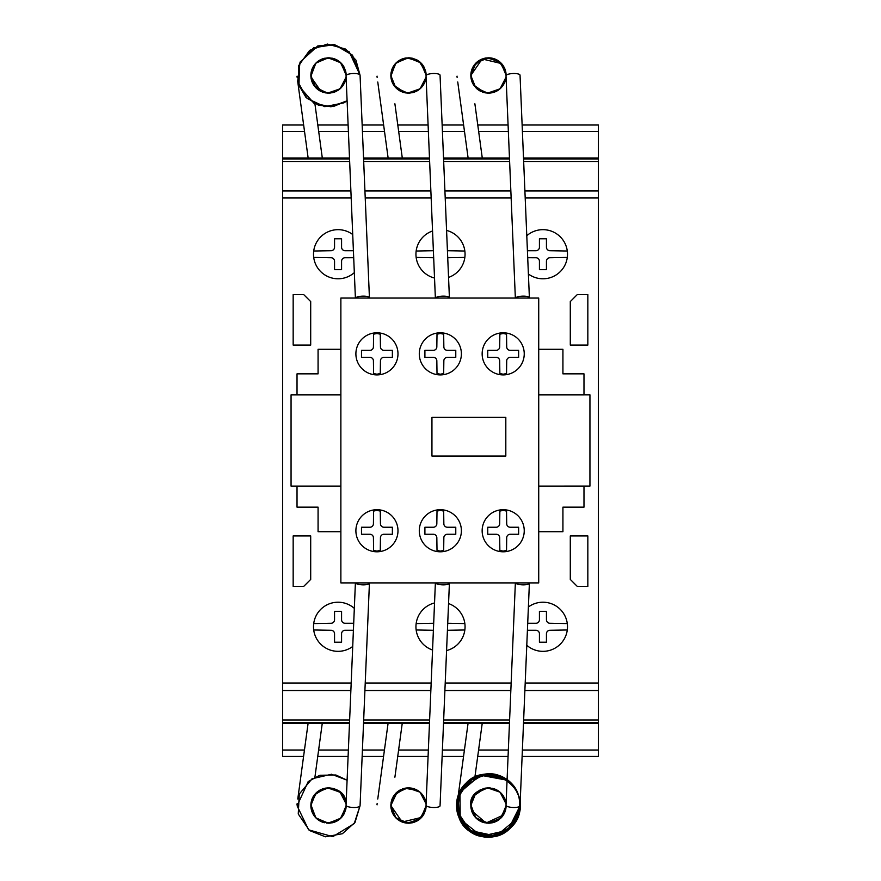 <?xml version="1.0" encoding="UTF-8"?>
<svg xmlns="http://www.w3.org/2000/svg" width="881" height="881" viewBox="0 0 881 881"><rect width="100%" height="100%" fill="white"/><g stroke="black" fill="none" stroke-linecap="round" stroke-linejoin="round"><path stroke-width="1.32" d="M325.452 92.857L313.867 85.336M311.555 80.413L310.85 75.843M310.872 76.405L315.794 63.201L327.864 57.805L340.297 62.298L346.134 74.158M345.264 81.074L344.361 83.277M342.368 86.415L340.319 88.607M334.857 91.954L331.763 92.824M327.126 93.078L323.294 92.34M319.506 90.655L317.281 89.091M312.942 83.794L312.348 82.594M337.445 60.216L338.37 60.8M342.775 65.029L343.788 66.593M345.495 70.601L346.046 73.233M339.956 88.926L338.811 89.818M330.386 93.034L325.838 92.923M321.08 91.481L310.905 76.812L310.861 74.951M311.742 69.918L312.755 67.485M314.737 64.401L318.68 60.789M323.801 58.432L322.534 58.84M327.985 57.805L329.802 57.838M334.009 58.675L336.443 59.677M346.145 74.29L346.178 75.359M311.819 69.698L312.248 68.575M313.493 66.163L315.585 63.421M319.263 60.415L320.442 59.743M323.019 58.675L323.734 58.454M341.432 63.41L342.478 64.643M345.242 81.14L343.469 84.873M340.903 88.056L337.742 90.523M334.428 92.109L329.472 93.1M330.144 93.056L323.03 92.252M313.118 84.136L311.356 79.686M310.916 73.971L310.883 74.367A7.015 1.41 -7.8 0 1 310.927 74.511A7.015 1.41 -7.8 0 1 310.861 74.753L310.872 74.478M311.709 70.028L311.092 72.55M311.786 69.775L313.284 66.504M315.673 63.333L317.259 61.846M319.473 60.282L322.303 58.928M327.699 57.816L332.611 58.278M333.503 58.509L334.483 58.829M341.63 63.619L337.841 60.459M342.39 64.522L344.108 67.154M345.704 71.372L345.936 72.495M311.059 78.178L310.85 75.458L315.739 87.659L327.699 93.111L340.11 88.794L346.101 77.099L345.781 79.202M344.889 82.098L342.72 85.975M341.575 87.362L339.075 89.631M336.366 91.283L333.249 92.483M323.019 92.252L322.094 91.921M318.801 90.214L316.158 88.089M313.944 85.457L312.48 82.869M311.136 78.64L311.015 77.902M310.894 74.136L312.072 69.015M312.193 68.696L312.953 67.099M316.356 62.65L319.605 60.205M324.065 58.366L328.778 57.794M332.357 58.223L337.181 60.062M339.394 61.549L340.286 62.287M343.061 65.436L344.614 68.189M345.793 71.768L346.101 73.828M345.77 79.246L345.506 80.303M344.493 83.001L342.544 86.206M339.736 89.102L338.381 90.115M335.121 91.844L332.412 92.692M328.998 93.122L325.419 92.857M320.739 91.327L319.296 90.534M346.101 73.729L346.178 75.348L340.947 62.914L328.459 57.794L316.004 62.992L310.85 75.458L310.927 73.74M313.427 66.273L315.453 63.575M317.711 61.483L320.354 59.798M335.529 59.247L338.282 60.745M341.399 63.377L344.031 67.022M344.934 81.988L341.277 87.671M338.833 89.807L335.496 91.69M332.809 92.593L328.822 93.122M312.204 82.241L311.103 78.464M310.993 73.233L311.896 69.478M313.647 65.921L315.883 63.102M319.329 60.371L324.483 58.256M328.976 57.805L333.789 58.598M344.141 67.22L345.748 71.57M311.995 69.192L312.645 67.694M312.799 67.385L313.559 66.064M314.032 65.337L315.134 63.928M317.237 61.857L318.889 60.646M339.89 61.945L340.573 62.551M342.621 64.82L343.491 66.086M425.842 78.838L425.655 79.675M425.248 81.074L425.005 81.768M424.466 83.012L424.047 83.838M423.354 85.028L422.77 85.875M422.153 86.679L421.614 87.307M421.404 87.527L420.49 88.43M417.913 90.413L416.603 91.161M413.652 92.362L412.958 92.56M409.412 93.1L408.718 93.133M405.601 92.89L405.018 92.78M404.346 92.637L403.751 92.483M401.218 91.558L400.459 91.195M400.437 91.183L399.82 90.853M391.693 80.898L390.834 75.843M421.878 63.917L423.409 65.987M425.567 70.898L426.118 74.158M422.351 86.415L420.788 88.155M414.841 91.954L412.308 92.714M407.11 93.078L403.63 92.45M399.489 90.655L396.373 88.32M392.926 83.794L392.331 82.594M390.856 76.405L395.448 63.553L406.89 57.871L419.169 61.384L425.875 72.253M391.197 79.048L390.911 73.74M393.014 66.945L392.508 67.958M394.974 64.093L398.113 61.163M407.969 57.805L409.786 57.838M426.129 74.29L426.162 75.359M391.461 70.81L391.737 69.874M393.289 66.471L395.195 63.828M396.395 62.595L399.489 60.26M416.658 59.787L417.759 60.415M421.415 63.41L422.318 64.456M425.226 81.14L423.75 84.367M420.887 88.056L418.178 90.236M414.411 92.109L409.83 93.078M405.844 92.923L403.013 92.252M393.102 84.136L391.34 79.686M390.9 73.971L391.076 72.55M395.657 63.333L396.879 62.155M399.456 60.282L402.287 58.928M405.535 58.047L404.049 58.366M417.671 60.371L420.083 62.122M420.182 62.21L419.411 61.571M422.373 64.522L424.036 67.055M425.743 71.614L425.919 72.495M391.043 78.178L390.834 75.458L395.723 87.659L407.683 93.111L420.094 88.794L426.085 77.099L425.765 79.202M424.873 82.098L422.704 85.975M421.559 87.362L419.059 89.631M416.35 91.283L413.233 92.483M403.927 92.527L402.066 91.921M398.774 90.214L396.472 88.408M393.928 85.457L392.353 82.638M391.12 78.64L390.999 77.869M390.878 74.169L391.704 69.962M392.177 68.696L392.937 67.099M412.341 58.223L416.999 59.974M423.045 65.436L424.631 68.255M425.776 71.779L426.085 73.828M424.433 83.089L422.23 86.58M419.719 89.102L417.957 90.38M414.753 91.987L412.22 92.736M408.971 93.122L405.403 92.857M400.723 91.327L399.6 90.721M393.311 84.488L392.1 82.043M393.234 66.571L395.437 63.575M397.694 61.483L400.624 59.644M404.181 58.333L406.064 57.959M409.213 57.805L412.594 58.278M415.821 59.379L418.42 60.844M421.382 63.377L422.968 65.315M426.085 73.729L426.162 75.348L420.931 62.914L408.443 57.794L395.987 62.992L390.834 75.458M424.917 81.988L420.523 88.397M418.849 89.785L415.524 91.668M412.793 92.593L408.806 93.122M405.26 92.824L393.84 85.314M392.188 82.241L391.087 78.464M390.977 73.233L391.847 69.566M393.576 65.998L395.833 63.146M399.236 60.415L404.467 58.256M408.96 57.805L413.762 58.598M417.682 60.371L421.614 63.619M424.124 67.22L425.732 71.559M400.536 59.688L401.428 59.269M402.221 58.95L403.344 58.564M497.897 90.413L496.697 91.106M471.522 80.413L470.817 75.843M501.862 63.917L503.392 65.987M505.551 70.898L506.101 74.158M505.231 81.074L504.549 82.803M502.335 86.415L500.661 88.254M494.825 91.954L492.149 92.747M487.094 93.078L483.526 92.417M479.473 90.655L476.357 88.32M472.789 83.585L472.315 82.594M470.839 76.405L475.432 63.553L486.874 57.871L499.153 61.384L505.859 72.253M499.89 88.948L498.117 90.269M499.703 89.102L497.159 90.853M497.115 90.875L495.342 91.745M490.354 93.034L485.805 92.923M481.037 91.481L478.262 89.873M473.637 85.039L473.13 84.202M471.181 79.048L470.872 76.812M471.974 69.181L473.13 66.725M474.705 64.401L479 60.558M485.519 58.047L490.706 57.937M493.966 58.675L496.432 59.688M496.829 59.897L498.591 60.965M498.833 61.141L499.791 61.89M503.679 66.449L505.485 70.667M506.112 74.29L506.146 75.359M470.861 76.702L470.895 73.74M471.445 70.81L471.72 69.874M473.251 66.504L475.244 63.773M482.986 58.675L483.702 58.454M486.048 57.959L484.935 58.157M496.642 59.787L497.446 60.238M501.399 63.41L502.302 64.456M505.209 81.14L503.304 85.072M500.871 88.056L497.71 90.523M494.395 92.109L489.44 93.1M486.004 92.957L482.997 92.252M477.249 89.091L476.302 88.254M473.912 85.457L471.324 79.686M471.698 69.929L472.877 67.176M475.641 63.333L476.863 62.155M488.338 57.794L484.021 58.366M493.47 58.509L494.858 58.983M497.655 60.371L500.067 62.122M500.166 62.21L499.395 61.571M502.357 64.522L504.196 67.397M505.672 71.372L505.892 72.495M471.027 78.178L470.817 75.458L475.707 87.659L487.667 93.111L500.078 88.794L506.068 77.099L505.749 79.202M504.736 82.374L502.688 85.975M501.542 87.362L499.009 89.642M496.333 91.283L494.131 92.208M490.111 93.056L488.096 93.122M483.757 92.483L482.303 92.009M478.757 90.214L476.665 88.596M471.104 78.64L470.983 77.902M470.861 74.169L471.049 72.572M471.225 71.669L471.687 69.962M472.161 68.696L472.921 67.099M476.092 62.87L479.264 60.393M492.325 58.223L497.148 60.062M503.029 65.436L504.615 68.255M505.76 71.779L505.914 72.572M506.035 77.418L505.474 80.303M504.339 83.254L502.478 86.239M494.913 91.921L491.113 92.934M488.966 93.122L485.277 92.835M480.707 91.327L479.583 90.721M477.282 89.124L476.588 88.518M472.535 83.067L472.084 82.043M471.809 69.632L473.108 66.747M473.163 66.659L475.421 63.575M477.667 61.483L480.321 59.798M488.977 57.805L492.578 58.278M495.496 59.247L498.25 60.745M501.366 63.377L502.644 64.897M506.057 73.729L506.146 75.348L500.915 62.914L488.426 57.794L475.971 62.992L470.817 75.458L482.138 58.972L501.597 63.619M503.657 84.51L500.188 88.695M498.998 89.664L495.419 91.712M492.776 92.593L488.768 93.122M484.88 92.758L473.681 85.105M472.172 82.241L471.071 78.464M504.108 67.22L505.793 71.912M484.121 58.344L483.328 58.564M505.826 802.162L505.639 801.325M504.45 797.988L504.031 797.162M503.337 795.972L502.754 795.125M502.126 794.321L501.542 793.638M501.388 793.473L500.474 792.559M497.897 790.587L495.926 789.508M489.021 787.878L488.415 787.867M485.585 788.11L483.735 788.517M471.522 800.576L470.817 805.157M471.06 808.45L470.883 807.029M470.917 807.459L471.159 809.011M472.767 813.615L473.185 814.363M474 815.652L474.595 816.456M480.519 821.301L481.4 821.72M482.204 822.05L483.328 822.436M471.544 810.564L486.037 823.03L503.392 815.013M505.551 810.091L506.101 806.798M505.231 799.926L504.527 798.142M502.335 794.574L500.287 792.393M494.825 789.046L492.149 788.253M487.094 787.922L483.262 788.66M479.473 790.345L476.059 792.966M472.91 797.206L472.315 798.406M470.839 804.595L475.432 817.447L486.874 823.129L499.153 819.616L505.859 808.736M499.89 792.052L498.117 790.731M497.115 790.125L499.703 791.898M490.354 787.966L485.96 788.055M471.181 801.952L470.872 804.188M471.643 810.894L472.668 813.405M474.705 816.588L478.097 819.826M487.953 823.195L489.77 823.151M503.679 814.54L504.824 812.238M506.112 806.71L506.057 807.271M470.861 804.298L470.895 807.26L470.817 805.531L475.971 818.009L488.426 823.206L500.915 818.086L506.146 805.641M471.445 810.19L471.72 811.115M471.787 811.302L472.216 812.425M473.284 814.54L476.059 818.097M484.451 822.733L480.409 821.246M482.986 822.325L483.702 822.546M486.048 823.03L488.834 823.195M489.462 823.173L492.787 822.667M496.642 821.202L497.754 820.574M497.765 820.563L498.36 820.189M501.399 817.59L502.302 816.544M502.313 816.522L502.765 815.927M504.571 812.833L505.452 810.454M505.584 801.104L503.227 795.796M500.871 792.933L497.49 790.334M494.395 788.891L489.44 787.889M486.07 788.032L482.865 788.792M477.249 791.898L476.048 792.988M473.086 796.865L471.324 801.314M471.698 811.06L473.251 814.485M475.641 817.667L477.227 819.154M481.466 821.753L483.24 822.402M486.543 823.096L490.243 823.118M493.47 822.48L494.858 822.017M501.597 817.37L497.809 820.541M502.357 816.467L504.053 813.89M505.672 809.628L505.837 808.824M471.027 802.822L470.817 805.531L475.707 793.341L487.667 787.889L500.078 792.206L506.068 803.901L505.749 801.798M504.857 798.891L502.688 795.025M502.06 794.233L499.042 791.369M497.38 790.268L494.131 788.792M489.77 787.911L488.481 787.867M478.196 791.171L476.764 792.305M473.912 795.543L472.888 797.239M471.104 802.36L471.005 802.932M470.861 806.831L471.687 811.038M472.161 812.293L475.421 817.425M476.401 818.427L479.771 820.905M484.021 822.634L488.79 823.195M492.325 822.777L497.446 820.762M503.029 815.564L504.615 812.745M505.76 809.221L506.068 807.172M505.463 800.642L505.187 799.794M504.417 797.9L502.214 794.42M495.089 789.156L492.204 788.264M492.776 788.396L484.924 788.231M480.707 789.673L479.583 790.268M477.017 792.085L476.236 792.801M472.976 797.074L472.249 798.571M477.667 819.506L480.674 821.389M489.197 823.184L492.424 822.755M495.496 821.753L498.25 820.255M501.366 817.623L502.633 816.103M504.901 799.012L501.718 793.825M498.998 791.336L495.485 789.321M485.244 788.165L473.725 795.818M472.04 799.067L471.071 802.536M470.961 807.756L471.809 811.379M473.56 815.002L475.795 817.821M488.944 823.195L493.745 822.402M504.108 813.78L505.716 809.441M425.842 802.162L425.666 801.369M423.354 795.972L422.913 795.312M417.913 790.587L416.636 789.861M409.412 787.889L408.663 787.867M405.601 788.11L403.751 788.517M395.833 793.208L395.261 793.836M391.693 800.102L390.834 805.157M391.076 808.45L390.9 807.029M400.536 821.301L401.417 821.72M402.221 822.05L403.124 822.358M421.878 817.083L423.508 814.848M425.567 810.091L426.118 806.798M425.248 799.926L424.345 797.723M422.351 794.574L420.149 792.25M414.841 789.046L411.735 788.165M407.11 787.922L403.278 788.66M399.489 790.345L396.065 792.988M391.34 801.314L392.331 798.406M390.856 804.595L395.448 817.447L406.89 823.129L419.169 819.616L425.875 808.736M410.37 787.966L406.626 787.966M391.197 801.952L390.911 807.26L390.834 805.531L402.154 822.028L421.614 817.37M393.267 814.485L392.508 813.031M407.969 823.195L412.594 822.722M426.129 806.71L426.085 807.271M391.461 810.19L391.737 811.115M391.803 811.302L392.232 812.425M393.3 814.54L396.076 818.097M399.247 820.585L400.789 821.433M403.002 822.325L403.718 822.546M404.192 822.667L410.26 823.118M409.335 823.184L412.804 822.667M416.658 821.202L418.574 820.046M421.415 817.59L422.462 816.357M425.501 800.741L423.75 796.633M420.887 792.933L418.277 790.819M414.411 788.891L409.83 787.922M395.657 817.667L397.243 819.154M401.483 821.753L403.256 822.402M406.559 823.096L408.74 823.195M411.845 822.876L414.874 822.017M417.671 820.629L420.083 818.878M422.373 816.467L424.069 813.89M425.688 809.628L425.853 808.824M397.298 791.876L390.834 805.531L395.723 793.341L407.683 787.889L420.094 792.206L426.085 803.901L425.765 801.798M424.873 798.891L422.704 795.025M421.559 793.638L419.059 791.369M416.206 789.64L413.376 788.55M410.128 787.944L408.112 787.878M404.379 788.352L402.32 788.98M398.774 790.786L396.472 792.592M393.928 795.543L392.904 797.239M391.12 802.36L390.999 803.087M390.878 806.831L391.704 811.038M392.177 812.293L392.937 813.901M396.428 818.427L399.787 820.905M404.049 822.634L408.85 823.195M412.341 822.777L417.462 820.762M419.4 819.429L420.215 818.757M423.045 815.564L424.631 812.745M425.776 809.221L426.085 807.172M424.477 797.999L422.23 794.42M419.719 791.898L418.365 790.874M414.973 789.101L412.22 788.264M408.982 787.878L405.403 788.143M400.723 789.673L399.6 790.268M393.245 814.44L395.437 817.425M397.694 819.506L400.69 821.389M404.181 822.667L406.064 823.03M415.81 821.621L418.266 820.255M421.382 817.623L422.77 815.96M424.917 799.012L420.457 792.526M417.726 790.466L404.842 788.253L393.95 795.51M391.935 799.386L391.087 802.536M424.124 813.78L425.732 809.441M390.834 805.531L395.987 818.009L408.443 823.206L420.931 818.086L426.162 805.641M311.555 800.576L310.85 805.157M310.949 807.459L311.213 809.099M322.534 822.16L323.14 822.358M310.872 804.595L315.794 817.799L327.864 823.184L340.297 818.702L346.134 806.831M345.264 799.926L344.361 797.723M342.368 794.574L340 792.107M334.857 789.046L331.763 788.165M327.126 787.922L323.283 788.66M319.506 790.345L316.004 793.065M312.942 797.206L312.348 798.406M337.445 820.773L338.018 820.431M345.87 808.824L346.013 807.987M345.781 801.798L346.101 803.89L340.352 792.426L328.371 787.867L316.455 792.625L310.905 804.188L310.938 807.26M311.742 811.082L312.865 813.736M314.737 816.588L318.68 820.211M327.985 823.195L329.802 823.151M334.009 822.325L336.443 821.323M346.145 806.71L346.101 807.271M311.819 811.302L312.248 812.425M313.46 814.771L316.092 818.097M319.263 820.585L320.475 821.268M323.019 822.325L323.734 822.546M329.351 823.184L333.095 822.601M336.674 821.202L338.403 820.178M341.432 817.59L342.478 816.357M345.242 799.86L343.26 795.796M340.903 792.933L339.736 791.898M334.428 788.891L329.472 787.889M330.144 787.944L323.03 788.748M317.281 791.898L316.081 792.988M312.997 797.096L311.356 801.314M311.852 799.662L310.927 806.478A7.015 1.41 7.8 0 0 310.861 806.247L311.092 808.45M311.786 811.214L313.284 814.485M315.673 817.667L317.259 819.154M321.466 821.731L323.272 822.402M326.543 823.096L330.276 823.118M333.503 822.48L334.89 822.017M341.63 817.37L339.35 819.495M342.39 816.467L344.053 813.934M344.669 798.395L342.72 795.025M341.575 793.638L339.064 791.358M336.366 789.706L333.348 788.539M323.845 788.495L322.094 789.079M318.801 790.786L316.158 792.911M313.944 795.543L312.7 797.668M311.136 802.36L310.938 803.725M310.905 806.908L311.841 811.379M312.193 812.293L313.262 814.44M316.323 818.328L319.726 820.861M332.357 822.777L337.478 820.762M339.405 819.44L340.253 818.746M343.061 815.564L344.614 812.811M345.793 809.221L346.101 807.172M344.339 797.69L342.246 794.42M335.121 789.156L332.236 788.264M328.932 787.878L325.419 788.143M320.739 789.673L319.616 790.279M317.314 791.876L316.268 792.801M312.447 798.208L312.116 798.957M311.059 802.822L310.85 805.531L316.004 818.009L328.459 823.206L340.947 818.086L346.178 805.641M343.832 796.732L340.132 792.217M339.031 791.336L335.386 789.255M332.809 788.396L328.822 787.867M325.144 788.198L314.264 795.091M312.149 798.891L311.103 802.536M310.993 807.756L311.896 811.522M313.625 815.046L315.916 817.92M319.296 820.607L324.483 822.733M328.976 823.195L333.789 822.402M344.141 813.78L345.748 809.43M346.101 803.901L340.11 792.206L327.699 787.889L315.739 793.341L310.85 805.531M457.074 76.14A7.015 1.41 -7.8 0 0 456.986 76.405L457.118 77.385M457.746 81.988L468.108 157.985M470.895 74.511L471.82 81.338M474.881 103.782L482.27 157.985M377.09 804.86A7.015 1.41 7.8 0 1 377.002 804.584L377.134 803.593M377.762 799.001L388.058 723.477L363.534 723.477L429.465 723.477L402.221 723.477L394.897 777.207M390.845 806.247A7.015 1.41 7.8 0 1 390.911 806.478L391.836 799.662M457.074 804.86A7.015 1.41 7.8 0 1 456.986 804.584L457.118 803.615M457.746 799.012L468.042 723.477L443.517 723.477L509.449 723.477L482.204 723.477L474.881 777.207M470.828 806.247A7.015 1.41 7.8 0 1 470.895 806.478L471.82 799.662M297.106 804.86A7.015 1.41 7.8 0 1 297.018 804.584L297.15 803.604M297.778 799.001L308.075 723.477L282.636 723.477L282.636 756.46L303.582 756.46M314.913 777.207L322.237 723.477L349.482 723.477L282.636 723.477L282.636 125.003L303.648 125.003L282.636 125.003M377.09 76.14A7.015 1.41 -7.8 0 0 377.002 76.405L377.134 77.385M377.773 82.021L388.125 157.985M390.911 74.511L391.836 81.338M394.897 103.782L402.287 157.985M297.106 76.14A7.015 1.41 -7.8 0 0 297.018 76.405L297.15 77.396M297.789 82.021L308.141 157.985M310.927 74.511L311.852 81.338M314.913 103.782L322.303 157.985M515.462 298.053A7.015 1.938 -2.4 0 1 522.907 296.137A7.015 1.938 -2.4 0 1 529.393 297.8L520.032 75.171A7.015 1.938 -2.4 0 0 512.94 73.53A7.015 1.938 -2.4 0 0 506.013 75.755L515.352 298.053M435.478 298.053A7.015 1.938 -2.4 0 1 442.923 296.137A7.015 1.938 -2.4 0 1 449.409 297.8L440.048 75.171A7.015 1.938 -2.4 0 0 432.956 73.53A7.015 1.938 -2.4 0 0 426.03 75.755L435.368 298.053M355.495 298.053A7.015 1.938 -2.4 0 1 362.939 296.137A7.015 1.938 -2.4 0 1 369.425 297.8L360.065 75.171A7.015 1.938 -2.4 0 0 352.973 73.53A7.015 1.938 -2.4 0 0 346.046 75.755L355.395 298.053M515.44 582.903A7.015 1.938 2.4 0 0 522.829 584.852A7.015 1.938 2.4 0 0 529.393 583.2L520.032 805.829A7.015 1.938 2.4 0 1 512.94 807.47A7.015 1.938 2.4 0 1 506.013 805.245L515.363 582.903M435.456 582.903A7.015 1.938 2.4 0 0 442.846 584.852A7.015 1.938 2.4 0 0 449.409 583.2L440.048 805.829A7.015 1.938 2.4 0 1 432.956 807.47A7.015 1.938 2.4 0 1 426.03 805.245L435.379 582.903M355.472 582.903A7.015 1.938 2.4 0 0 362.862 584.852A7.015 1.938 2.4 0 0 369.425 583.2L360.065 805.829A7.015 1.938 2.4 0 1 352.973 807.47A7.015 1.938 2.4 0 1 346.046 805.245L355.395 582.903M376.936 551.792A21.045 21.045 0 0 1 355.891 530.747A21.045 21.045 0 0 1 376.936 509.703A21.045 21.045 0 0 1 397.981 530.747A21.045 21.045 0 0 1 376.936 551.792M440.346 551.792A21.045 21.045 0 0 1 419.29 530.747A21.045 21.045 0 0 1 440.346 509.703A21.045 21.045 0 0 1 461.391 530.747A21.045 21.045 0 0 1 440.346 551.792M503.194 551.792A21.045 21.045 0 0 1 482.149 530.747A21.045 21.045 0 0 1 503.194 509.703A21.045 21.045 0 0 1 524.239 530.747A21.045 21.045 0 0 1 503.194 551.792M376.936 374.899A21.045 21.045 0 0 1 355.891 353.854A21.045 21.045 0 0 1 376.936 332.798A21.045 21.045 0 0 1 397.981 353.854A21.045 21.045 0 0 1 376.936 374.899M440.346 374.899A21.045 21.045 0 0 1 419.29 353.854A21.045 21.045 0 0 1 440.346 332.798A21.045 21.045 0 0 1 461.391 353.854A21.045 21.045 0 0 1 440.346 374.899M503.194 374.899A21.045 21.045 0 0 1 482.149 353.854A21.045 21.045 0 0 1 503.194 332.798A21.045 21.045 0 0 1 524.239 353.854A21.045 21.045 0 0 1 503.194 374.899M503.194 333.492L499.857 334.174L499.681 346.839A3.502 3.502 0 0 1 496.179 350.341L487.755 350.341L487.755 357.356L496.201 357.356A3.502 3.502 0 0 1 499.681 360.858L499.857 373.533L503.194 374.216L506.531 373.533L506.707 360.858A3.502 3.502 0 0 1 510.209 357.356L518.634 357.356L518.634 350.341L510.198 350.341A3.502 3.502 0 0 1 506.707 346.839L506.531 334.174L503.194 333.492M440.346 333.492L437.009 334.174L436.833 346.839A3.502 3.502 0 0 1 433.32 350.341L424.906 350.341L424.906 357.356L433.342 357.356A3.502 3.502 0 0 1 436.833 360.858L437.009 373.533L440.346 374.216L443.672 373.533L443.848 360.858A3.502 3.502 0 0 1 447.361 357.356L455.774 357.356L455.774 350.341L447.339 350.341A3.502 3.502 0 0 1 443.848 346.839L443.672 334.174L440.346 333.492M376.936 333.492L373.599 334.174L373.423 346.839A3.502 3.502 0 0 1 369.921 350.341L361.496 350.341L361.496 357.356L369.932 357.356A3.502 3.502 0 0 1 373.423 360.858L373.599 373.533L376.936 374.216L380.273 373.533L380.449 360.858A3.502 3.502 0 0 1 383.951 357.356L392.375 357.356L392.375 350.341L383.929 350.341A3.502 3.502 0 0 1 380.449 346.839L380.273 334.174L376.936 333.492M503.194 510.385L499.857 511.068L499.681 523.743A3.502 3.502 0 0 1 496.179 527.234L487.755 527.234L487.755 534.26L496.201 534.26A3.502 3.502 0 0 1 499.681 537.751L499.857 550.427L503.194 551.11L506.531 550.427L506.707 537.751A3.502 3.502 0 0 1 510.209 534.26L518.634 534.26L518.634 527.234L510.198 527.234A3.502 3.502 0 0 1 506.707 523.732L506.531 511.068L503.194 510.385M440.346 510.385L437.009 511.068L436.833 523.743A3.502 3.502 0 0 1 433.32 527.234L424.906 527.234L424.906 534.26L433.342 534.26A3.502 3.502 0 0 1 436.833 537.751L437.009 550.427L440.346 551.11L443.672 550.427L443.848 537.751A3.502 3.502 0 0 1 447.361 534.26L455.774 534.26L455.774 527.234L447.339 527.234A3.502 3.502 0 0 1 443.848 523.732L443.672 511.068L440.346 510.385M376.936 510.385L373.599 511.068L373.423 523.743A3.502 3.502 0 0 1 369.921 527.234L361.496 527.234L361.496 534.26L369.932 534.26A3.502 3.502 0 0 1 373.423 537.751L373.599 550.427L376.936 551.11L380.273 550.427L380.449 537.751A3.502 3.502 0 0 1 383.951 534.26L392.375 534.26L392.375 527.234L383.929 527.234A3.502 3.502 0 0 1 380.449 523.732L380.273 511.068L376.936 510.385M431.943 417.396L505.815 417.396L505.815 456.05L431.943 456.05L431.943 417.396M340.87 298.053L340.87 582.903L538.72 582.903L538.72 298.053L340.87 298.053M538.72 394.897L583.982 394.897L583.982 373.852L562.926 373.852L562.926 349.294L538.72 349.294M538.72 531.706L562.926 531.706L562.926 507.159L583.982 507.159L583.982 486.103L538.72 486.103L589.94 486.081L589.94 394.864L538.72 394.864M340.87 531.706L318.074 531.706L318.074 507.159L297.029 507.159L297.029 486.103L340.87 486.103L291.06 486.103L291.06 394.897L340.87 394.897L297.029 394.897L297.029 373.852L318.074 373.852L318.074 349.294L340.87 349.294M353.402 630.278L345.077 630.278A3.502 3.502 0 0 0 341.575 633.802L341.575 642.205L334.549 642.205L334.549 633.791A3.502 3.502 0 0 0 331.047 630.289L313.713 629.981A24.558 24.558 0 0 0 352.719 646.478A24.558 24.558 0 0 1 313.713 629.981A24.558 24.558 0 0 1 354.327 608.375M432.56 650.013A24.558 24.558 0 0 1 434.531 602.956M433.683 623.263A3.502 3.502 0 0 1 433.485 623.263L416.151 623.572A24.558 24.558 0 0 0 416.151 629.981L433.386 630.289M528.391 606.987A24.558 24.558 0 0 1 567.287 623.572A24.558 24.558 0 0 1 526.783 645.277M526.783 235.723A24.558 24.558 0 0 1 567.287 251.019A24.558 24.558 0 0 1 528.391 274.013M434.531 278.044A24.558 24.558 0 0 1 432.56 230.987M433.386 250.711L416.151 251.019A24.558 24.558 0 0 0 416.151 257.428L433.485 257.737A3.502 3.502 0 0 1 433.683 257.737M354.327 272.625A24.558 24.558 0 0 1 313.504 254.224A24.558 24.558 0 0 1 352.719 234.522M353.402 250.711L345.077 250.711A3.502 3.502 0 0 1 341.575 247.209L341.575 238.784L334.549 238.784L334.549 247.209A3.502 3.502 0 0 1 331.047 250.711L313.713 251.019A24.558 24.558 0 0 0 313.713 257.428L331.047 257.737A3.502 3.502 0 0 1 334.549 261.239L334.549 269.652L341.575 269.652L341.575 261.239A3.502 3.502 0 0 1 345.077 257.737L353.699 257.726M446.579 230.426A24.558 24.558 0 0 1 464.849 251.019L447.515 250.711A3.502 3.502 0 0 1 447.427 250.711M447.724 257.726L464.849 257.428M464.849 251.019A24.558 24.558 0 0 1 448.55 277.416M567.287 251.019L549.953 250.711A3.502 3.502 0 0 1 546.44 247.209L546.44 238.784L539.425 238.784L539.425 247.209A3.502 3.502 0 0 1 535.923 250.711L527.411 250.711M527.708 257.726L535.912 257.737A3.502 3.502 0 0 1 539.425 261.239L539.425 269.652L546.44 269.652L546.44 261.239A3.502 3.502 0 0 1 549.953 257.737L567.287 257.428M567.287 623.572L549.953 623.263A3.502 3.502 0 0 1 546.44 619.761L546.44 611.348L539.425 611.348L539.425 619.761A3.502 3.502 0 0 1 535.923 623.263L527.708 623.263M527.411 630.289L535.912 630.289A3.502 3.502 0 0 1 539.425 633.791L539.425 642.205L546.44 642.205L546.44 633.802A3.502 3.502 0 0 1 549.953 630.289L567.287 629.981M448.55 603.573A24.558 24.558 0 0 1 464.849 623.572L447.724 623.263M447.427 630.289A3.502 3.502 0 0 1 447.515 630.289L464.849 629.981M464.849 623.572A24.558 24.558 0 0 1 446.579 650.574M313.713 623.572L331.047 623.263A3.502 3.502 0 0 0 334.549 619.761L334.549 611.348L341.575 611.348L341.575 619.761A3.502 3.502 0 0 0 345.077 623.263L353.699 623.263M598.364 125.003L522.125 125.003L598.364 125.003L598.364 131.412L522.4 131.412M508.084 125.003L477.777 125.003L508.084 125.003M463.615 125.003L442.141 125.003L463.615 125.003M428.1 125.003L397.794 125.003L428.1 125.003M383.631 125.003L362.168 125.003L383.631 125.003M348.116 125.003L317.81 125.003L348.116 125.003M522.114 756.46L598.364 756.46L522.114 756.46L598.364 756.46L598.364 131.412M598.364 157.985L523.512 157.985L598.364 157.985M509.471 157.985L443.528 157.985L509.471 157.985M429.488 157.985L363.545 157.985L429.488 157.985M349.504 157.985L282.636 157.985L349.504 157.985M598.364 158.921L523.556 158.921M509.515 158.921L443.572 158.921M429.532 158.921L363.589 158.921M349.548 158.921L282.636 158.921M598.364 161.487L523.666 161.487M509.614 161.487L443.683 161.487M429.631 161.487L363.699 161.487M349.647 161.487L282.636 161.487M598.364 190.957L524.9 190.957L598.364 190.957M510.859 190.957L444.916 190.957L510.859 190.957M430.875 190.957L364.932 190.957L430.875 190.957M350.891 190.957L282.636 190.957L350.891 190.957M598.364 683.028L525.197 683.028M511.156 683.028L445.213 683.028M431.172 683.028L365.23 683.028M351.189 683.028L282.636 683.028M598.364 690.506L524.878 690.506L598.364 690.506M510.837 690.506L444.894 690.506L510.837 690.506M430.853 690.506L364.91 690.506L430.853 690.506M350.869 690.506L282.636 690.506L350.869 690.506M598.364 719.975L523.644 719.975M509.603 719.975L443.661 719.975M429.62 719.975L363.677 719.975M349.636 719.975L282.636 719.975M598.364 722.541L523.534 722.541M509.493 722.541L443.55 722.541M429.51 722.541L363.567 722.541M349.526 722.541L282.636 722.541M598.364 723.477L523.501 723.477M508.062 756.46L477.711 756.46M463.549 756.46L442.13 756.46M428.078 756.46L397.727 756.46M383.565 756.46L362.146 756.46M348.094 756.46L317.744 756.46M587.836 294.562L587.836 345.077L570.293 345.077L570.293 301.577L577.308 294.562L587.836 294.562M570.293 535.923L587.836 535.923L587.836 586.427L577.308 586.427L570.293 579.423L570.293 535.923M310.696 301.577L310.696 345.077L293.164 345.077L293.164 294.562L303.681 294.562L310.696 301.577M293.164 535.923L310.696 535.923L310.696 579.423L303.681 586.427L293.164 586.427L293.164 535.923M508.359 131.412L478.647 131.412M464.485 131.412L442.416 131.412M428.375 131.412L398.664 131.412M384.501 131.412L362.432 131.412M348.391 131.412L318.68 131.412M304.518 131.412L282.636 131.412M598.364 197.972L525.197 197.972M511.156 197.972L445.213 197.972M431.172 197.972L365.23 197.972M351.189 197.972L282.636 197.972M509.449 723.477L443.517 723.477M429.465 723.477L363.534 723.477M349.482 723.477L282.636 723.477M598.364 750.028L522.378 750.028M508.337 750.028L478.592 750.028M464.43 750.028L442.394 750.028M428.353 750.028L398.608 750.028M384.446 750.028L362.41 750.028M348.369 750.028L318.625 750.028M304.463 750.028L282.636 750.028M359.933 74.808L352.466 55.129L334.328 44.59L313.636 47.794L299.507 63.388L298.978 86.173L314.01 103.33L330.915 106.788L347.103 100.797L343.887 102.857L324.77 106.656L307.095 98.452L297.668 81.415L300.102 62.055L317.777 45.933L334.306 44.579L349.217 51.836L359.933 74.808L355.935 60.117L345.506 49.039L327.358 44.061L309.649 50.338L298.692 65.59L298.395 84.4L305.916 97.295L318.647 105.291L333.459 106.491L347.103 100.797M346.178 75.458C343.689 61.241 335.441 55.844 321.422 59.28C316.235 61.692 312.887 65.657 311.378 71.174C309.859 78.695 312.083 84.873 318.052 89.697C331.586 96.194 340.892 92.373 345.958 78.222M426.162 75.458C423.695 61.285 415.469 55.877 401.494 59.247C394.556 62.628 390.999 68.189 390.834 75.92C391.252 82.77 394.468 87.869 400.492 91.206C413.332 95.434 421.823 91.106 425.941 78.222M506.146 75.458C503.679 61.285 495.452 55.877 481.478 59.247L473.119 66.736C468.648 76.977 471.104 85.138 480.497 91.217C493.338 95.423 501.818 91.095 505.925 78.222M470.828 74.687L470.928 73.453M471.104 72.308L471.533 70.491M473.218 66.56L473.659 65.844M474.033 65.304L474.551 64.599M475.74 63.234L476.456 62.518M476.621 62.364L478.493 60.888M489.704 57.838L491.697 58.091M492.281 58.212L493.944 58.664M494.737 58.939L496.587 59.765M499.868 61.956L501.619 63.652M502.787 65.084L503.414 66.031M504.846 68.795L505.132 69.555M506.135 74.676L506.146 75.348M493.096 92.516L490.442 93.023M490.166 93.045L489.109 93.122M519.9 805.531C518.986 820.784 511.31 830.871 496.873 835.816C477.568 841.939 455.929 825.156 457.074 804.937C455.862 767.913 515.407 763.607 519.482 800.466C527.179 840.496 462.977 850.198 457.757 812.084C455.532 798.649 459.849 787.823 470.718 779.619C487.909 766.459 516.673 778.419 519.35 799.673C524.547 820.343 502.633 841.983 481.533 836.179C459.585 832.369 449.244 802.062 463.935 785.929C476.478 768.067 508.161 771.371 516.817 791.953C530.263 816.5 501.08 846.861 476.015 834.373C452.316 825.486 450.786 788.649 473.637 777.846C493.14 766.217 520.715 782.526 519.9 805.278C520.803 825.519 498.987 842.06 479.76 835.717C468.196 831.939 460.884 824.153 457.812 812.381C447.989 777.009 503.932 758.486 517.158 792.713C533.798 825.255 482.997 854.647 463.109 824.065C441.007 797.118 480.464 757.979 507.269 780.357C531.364 796.358 517.852 838.128 488.911 836.95C464.408 838.503 447.669 807.128 462.679 787.625C482.27 756.129 534.139 785.61 517.092 818.515C504.901 837.798 488.933 841.729 469.166 830.309C452.79 818.493 453.319 791.193 470.157 780.015C487.611 770.115 502.577 773.022 515.044 788.759C527.477 806.732 514.823 834.296 493.107 836.62C477.403 837.93 466.137 831.477 459.331 817.249C444.894 786.469 490.651 758.012 511.872 784.564C528.677 801.589 517.224 833.9 493.448 836.554C484.682 837.82 476.72 835.838 469.573 830.629C461.479 824.22 457.305 815.861 457.063 805.542L460.367 819.55L469.573 830.629L493.448 836.554L512.191 826.158L519.889 806.192L512.07 826.29L493.107 836.62L472.866 832.798L459.331 817.249L458.164 797.316L469.21 780.72L487.986 774.124L507.071 780.203L488.647 774.124L470.157 780.015L460.664 790.929L457.063 804.926L460.113 819.044L469.166 830.309L496.003 836.047L517.092 818.515L519.889 806.192L510.661 827.799L488.911 836.95L472.491 832.578L460.752 820.31L457.118 803.703L462.679 787.625L483.383 774.531L507.071 780.203L480.321 775.192L459.959 792.36L460.234 819.286L481.533 836.179L507.974 830.177L519.889 806.192L512.136 826.213L493.327 836.576L470.663 831.411L457.757 812.084L459.309 793.88L470.718 779.619L488.867 774.124L507.071 780.203L491.235 774.234L474.65 777.328L461.963 788.693L457.074 804.937L460.146 819.088L469.221 830.365L482.403 836.355L496.873 835.816L513.282 824.814L519.889 806.192M506.146 805.531C503.679 819.715 495.441 825.123 481.466 821.753C474.452 818.306 470.906 812.678 470.828 804.871C468.351 787.537 501.102 779.41 505.925 802.778M426.162 805.531C423.695 819.715 415.458 825.123 401.483 821.753C394.468 818.306 390.922 812.678 390.845 804.871C392.684 793.153 399.534 787.57 411.383 788.11C419.389 789.872 424.235 794.761 425.941 802.778M319.363 775.478L308.196 781.579L297.095 805.818L308.614 829.836L332.787 836.664L354.228 823.592L359.922 806.192L355.021 822.402L342.368 833.734L325.397 836.796L309.451 830.508L298.252 813.967L299.276 794.045L312.05 778.771L331.52 774.256L347.103 780.203L335.859 774.983L320.045 775.28M346.178 805.531C343.7 819.737 335.463 825.134 321.466 821.731C316.279 819.341 312.92 815.388 311.389 809.881C306.39 783.352 345.352 781.843 345.958 802.778"/></g></svg>
